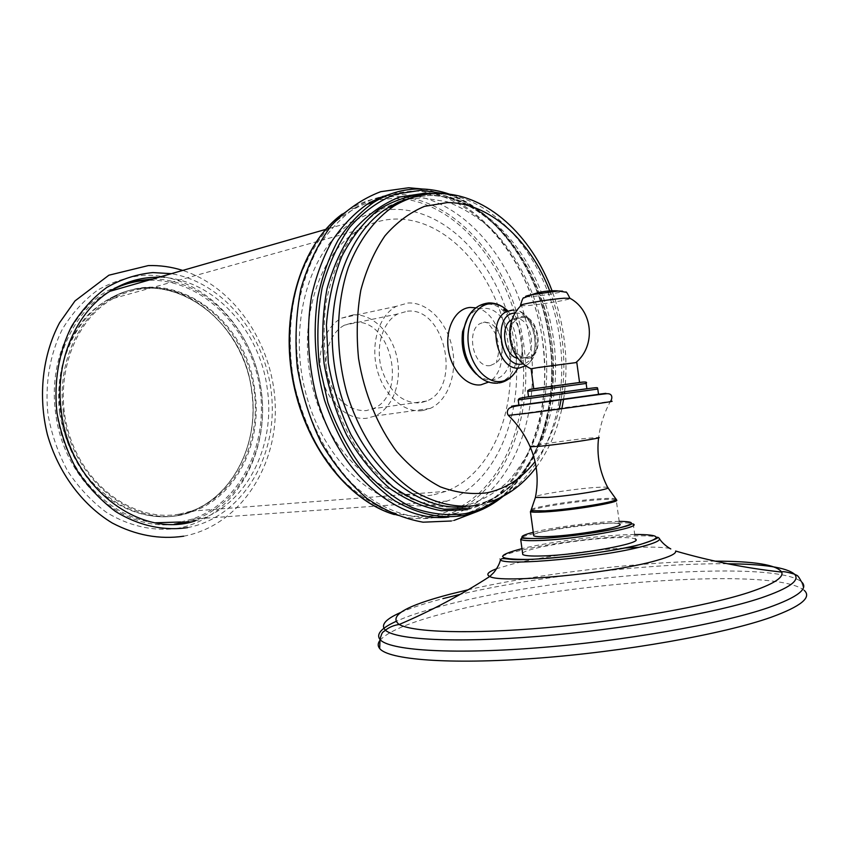 <?xml version="1.0" encoding="UTF-8"?>
<svg xmlns="http://www.w3.org/2000/svg" width="849" height="849" viewBox="0 0 849 849"><rect width="100%" height="100%" fill="white"/><g stroke="black" fill="none" stroke-linecap="round" stroke-linejoin="round"><path stroke-width="0.64" stroke-dasharray="4.25 3.18" d="M379.981 640.348C387.494 631.868 407.584 623.198 440.249 614.347C549.271 583.55 774.246 565.413 804.226 590.373L801.435 581.798C772.081 558.069 548.496 576.556 440.153 606.568C421.529 611.524 406.713 616.523 395.698 621.564M522.591 553.261C525.404 548.263 581.448 538.882 614.209 537.767C626 537.311 633.046 537.757 635.349 539.094L633.28 524.035C630.987 522.857 623.962 522.549 612.193 523.111C582.032 524.459 530.922 532.461 522.05 537.3M531.007 510.482C536.472 507.373 576.97 501.112 600.445 499.69C609.306 499.127 614.559 499.191 616.225 499.881L619.558 524.024C617.86 523.154 612.575 522.92 603.703 523.345C575.951 524.533 527.919 532.981 533.734 535.783M518.93 405.26L598.524 394.361M528.534 396.738L586.882 388.746L528.524 396.727M541.524 387.675L533.862 388.8M533.756 388.831L547.159 386.889M531.134 368.848L576.811 362.502M527.25 358.469C545.249 357.429 539.306 314.183 521.488 316.581C503.096 316.964 509.22 361.568 527.25 358.469M520.861 305.746L526.656 305.629C539.773 304.738 568.734 300.015 569.966 298.54L570.072 298.339M521.615 317.537C536.727 315.329 544.411 350.648 530.169 356.612L527.112 357.514C512.18 360.305 503.913 324.806 518.102 318.566L521.615 317.537M518.102 318.566L512.064 319.712L515.492 318.704C530.593 316.486 538.266 351.666 524.024 357.609L518.081 358.374M474.007 309.376L479.558 305.789L485.681 304.271C519.577 300.228 530.54 379.928 496.432 382.538C490.478 383.217 484.694 381.243 479.08 376.638L476.416 374.26C481.521 378.463 486.795 380.256 492.229 379.662C523.377 377.359 513.39 304.674 482.455 308.463C476.544 308.994 471.63 312.156 467.693 317.972M490.298 365.579C471.927 368.848 464.849 324.859 483.399 322.673L484.386 322.535C499.414 320.306 508.976 352.866 496.304 362.81L490.298 365.579M457.823 507.055C442.35 507.861 426.718 505.091 410.927 498.724C395.369 490.298 380.83 478.56 367.309 463.49C348.164 438.827 334.071 407.35 327.045 373.051C323.702 349.926 323.236 327.205 325.645 304.897C329.688 283.364 336.246 263.943 345.341 246.645C355.678 230.96 367.659 218.48 381.307 209.194L403.02 200.194M408.082 199.101L422.091 197.859L446.861 201.68C463.119 207.825 478.358 217.28 492.569 230.058C519.737 257.947 538.553 298.508 545.143 341.638C548.889 374.664 546.045 405.695 536.589 434.73C529.16 452.888 519.524 468.627 507.681 481.935C494.723 493.502 480.29 501.526 464.361 506.004M419.703 188.966C480.364 189.826 535.528 256.44 548.486 333.561C561.953 410.608 532.27 491.03 475.864 512.053L468.935 512.488L457.547 515.736L448.866 517.083M392.27 193.455L413.007 190.961C473.625 191.725 528.768 257.99 541.673 334.761C555.087 411.468 525.34 491.55 468.935 512.488M379.482 197.775C368.657 199.695 358.31 203.718 348.451 209.862L354.924 207.941C341.457 217.503 329.571 230.037 319.245 245.52C310.076 262.511 303.263 281.507 298.816 302.52C294.03 335.684 296.259 369.135 305.502 402.893C316.093 435.335 332.797 463.671 353.46 484.832C381.817 511.215 415.002 521.965 445.003 516.489L456.391 513.263C512.785 492.484 542.66 413.017 529.32 336.936C516.51 260.792 461.432 195.174 400.866 194.559L386.168 195.801M354.924 207.941C363.754 202.423 372.987 198.602 382.634 196.49M395.008 209.374C380.628 209.47 366.959 213.439 354.012 221.281C308.612 248.173 286.039 327.99 307.497 399.179C328.531 470.537 386.9 514.929 435.441 504.37L447.158 501.059C498.756 481.701 526.189 408.677 513.634 338.836C501.557 268.921 450.479 209.342 395.008 209.374M180.699 521.997L191.927 519.163C241.487 502.895 269.876 441.989 259.189 384.151C249.001 326.239 200.81 278.43 148.299 280.297M112.949 289.435L108.905 291.6C69.968 313.323 47.417 369.007 58.475 422.632C69.321 476.31 111.548 518.145 155.441 522.793M174.289 524.204C121.927 531.495 63.633 480.29 55.663 413.272C48.213 362.003 71.22 310.734 108.163 290.496L130.226 281.592M152.491 278.971C205.989 279.003 253.904 330.961 261.131 390.253C269.568 446.744 240.511 505.314 192.076 520.448L188.828 521.435M194.962 521.01L198.21 520.023C246.73 504.815 275.787 445.969 267.318 389.192C260.049 329.603 212.038 277.347 158.434 277.262M63.473 412.391C71.624 483.177 139.236 531.983 191.078 512.085C235.799 497.779 262.691 443.465 254.87 390.954C247.271 318.258 171.721 263.222 112.906 297.702C78.14 316.433 56.49 364.423 63.473 412.391M179.617 514.069L190.961 511.194C237.104 495.742 263.466 438.572 253.14 384.448C243.281 330.24 197.817 285.954 148.862 288.236C136.445 288.851 124.623 292.268 113.395 298.466C72.993 320.434 52.203 381.328 69.342 434.89C86.11 488.589 136.031 522.315 179.617 514.069M434.115 494.691L445.948 491.348C493.916 473.031 519.429 404.686 507.458 339.345C495.943 273.94 447.954 218.649 396.324 219.031C383.228 219.201 370.769 222.82 358.957 229.877C316.401 254.742 295.112 329.03 314.841 395.56C334.177 462.249 388.545 504.274 434.115 494.691M422.59 410.587L430.199 408.422C448.134 400.537 457.675 373.358 452.167 347.644C446.85 321.888 427.27 301.692 407.838 303.029L396.366 306.319C379.238 315.181 370.334 343.272 377.009 369.177C383.525 395.135 404.071 413.325 422.59 410.587M353.078 314.873L341.669 318.12C324.615 326.769 315.658 353.8 322.164 378.633C328.499 403.519 348.801 420.881 367.224 418.175L374.802 416.052C392.684 408.401 402.309 382.199 396.961 357.493C391.792 332.744 372.403 313.451 353.078 314.873M354.118 322.418C391.569 317.643 408.316 395.485 372.891 408.751L366.184 410.629C348.164 411.043 335.366 399.73 327.788 376.659C322.302 355.455 330.006 332.437 344.609 325.114L354.118 322.418M407.371 311.201C445.014 306.521 462.206 387.42 426.686 401.036L419.947 402.946C401.81 403.307 388.863 391.463 381.116 367.426C375.502 345.341 383.154 321.442 397.82 313.939L407.371 311.201M727.572 563.768C651.82 563.014 536.579 576.503 460.307 594.332M400.346 612.617C410.937 607.937 425.126 603.278 442.891 598.63M715.102 561.157C644.571 561.04 538.807 573.531 468.245 589.758M669.925 548.433C663.398 547.234 653.072 546.852 638.968 547.308M624.503 548.008C587.646 550.269 539.9 557.103 512.096 564.139L496.591 568.756M659.567 538.892L659.079 538.139C652.955 531.559 561.465 540.049 520.097 550.534C504.242 554.429 497.684 557.549 500.432 559.862M634.712 534.467C604.796 534.796 550.322 541.662 521.965 548.634M619.186 521.371L610.866 521.647C587.837 522.751 551.033 527.791 533.246 532.27M616.077 499.18L615.981 499.053C614.803 498.246 609.508 498.14 600.116 498.745C577.32 500.135 538.139 506.131 531.58 509.251M607.757 487.538C606.6 486.986 602.164 486.986 594.449 487.538C574.38 488.918 539.433 494.288 535.57 496.623M530.105 446.68C530.636 445.672 566.241 440.408 586.436 438.339L598.63 437.458C600.381 424.574 604.308 412.561 610.399 401.407L508.381 415.384M598.513 394.254L518.909 405.111M597.792 389.054L518.208 399.953M586.15 383.44L527.802 391.431M582.945 382.103L537.969 388.333M525.796 296.715L530.201 296.683C540.558 296.057 563.587 292.152 562.643 291.165M515.237 313.111C535.761 311.212 543.519 359.711 523.355 363.765M513.252 310.15C534.477 309.609 543.901 357.779 524.332 366.481L521.732 365.367L522.231 345.798C522.485 354.33 520.968 361.854 517.688 368.381M507.065 310.511L513.114 317.112C518.697 325.432 521.732 334.994 522.231 345.798C522.528 357.249 519.652 366.789 513.613 374.42M475.79 307.837C502.608 311.965 512.467 369.23 488.631 382.071M549.706 290.889C562.335 324 566.516 357.747 562.25 392.132M562.006 393.894L561.072 399.741M559.427 407.881C554.641 428.819 546.523 446.733 535.05 461.623M430.135 193.88L436.524 193.636C493.609 194.241 546.013 257.512 558.578 331.121C571.621 404.676 543.88 481.436 490.924 501.685L479.261 505.049M413.665 197.18L430.443 195.397C487.496 195.928 539.879 258.892 552.402 332.214C565.413 405.472 537.597 481.935 484.641 502.12L472.978 505.473L465.645 506.609M426.538 194.018L451.7 197.976C468.224 204.269 483.697 213.948 498.13 226.98C525.701 255.443 544.803 296.747 551.5 340.651C555.331 374.271 552.455 405.875 542.893 435.441C535.379 453.939 525.605 469.975 513.603 483.537C500.454 495.349 485.798 503.553 469.635 508.137M498.947 498.395C540.993 466.992 560 398.181 548.486 332.617C536.971 267.064 495.434 208.546 444.812 193.721M393.957 514.409C409.144 519.057 423.916 519.875 438.286 516.892L449.662 513.677C506.046 492.982 535.984 413.856 522.697 338.104C509.931 262.288 454.884 197.021 394.361 196.48L383.016 197.223M342.264 214.065L348.451 209.862L342.147 214.181M406.575 199.398L393.501 198.39L377.975 199.833M372.828 200.969C356.951 206.127 342.296 214.967 328.86 227.49C316.475 242.018 306.447 259.444 298.784 279.767C289.276 311.838 287.652 348.461 294.316 384.65C300.196 408.422 308.771 430.464 320.041 450.777L339.738 477.244C354.595 492.08 370.408 503.266 387.176 510.822C404.103 516.15 420.69 517.667 436.948 515.375L460.508 506.694M460.699 506.588C508.912 479.759 532.61 407.456 520.607 338.401C508.795 269.335 461.973 208.567 407.127 199.483M187.629 527.622C240.872 517.582 276.371 459.436 271.924 398.988C267.913 338.507 224.847 282.346 171.042 273.643M178.11 528.237C154.136 531.729 128.984 526.316 106.061 512.106C91.352 501.112 78.543 487.411 67.644 471.004C58.188 453.377 51.63 434.497 47.969 414.365C44.721 383.918 49.911 353.948 62.561 328.828C72.218 313.132 83.924 300.228 97.667 290.114C112.227 281.836 127.552 276.891 143.661 275.278C201.022 273.06 252.949 327.141 261.237 390.444C270.226 453.663 234.388 517.688 178.11 528.237M59.632 413.049C64.418 440.769 75.455 464.658 92.764 484.715C116.546 509.188 147.652 520.225 176.422 515.852C227.256 506.747 260.081 448.888 251.909 391.485C244.395 334.018 197.042 285.232 145.338 287.631C123.084 289.636 103.482 299.23 86.513 316.39C65.649 340.64 55.387 376.638 59.632 413.049M251.792 391.474C244.225 318.969 168.749 264.092 109.988 298.519C75.264 317.208 53.636 365.091 60.587 412.922C68.727 483.506 136.233 532.164 188.032 512.318C232.711 498.045 259.603 443.857 251.792 391.474M530.169 356.612L524.024 357.609M525.818 365.664C545.865 354.171 534.361 307.911 512.34 310.172M497.917 383.111L499.265 382.941M483.399 322.673L483.559 322.461C486.127 320.805 490.106 324.583 495.487 333.806C497.514 339.77 498.925 342.306 498.352 354.086L496.304 362.81M536.154 467.375C548.719 450.384 557.347 430.432 562.07 407.52M563.556 399.401L564.405 393.565M564.617 391.803C568.459 357.259 564.214 323.448 551.892 290.379M412.465 197.361L428.894 195.482C484.652 195.514 537.576 258.552 550.216 332.288C563.407 406.045 535.666 482.19 484.641 502.12L490.924 501.685M449.556 194.209C498.469 211.688 537.608 268.878 548.836 332.5C559.979 396.133 542.776 463.002 503.096 496.315M451.328 520.999L454.024 520.416M477.87 511.3C496.559 498.628 510.939 484.291 521.031 468.308C529.606 452.453 536.165 435.229 540.707 416.636C546.024 387.728 545.96 358.214 540.505 328.064C526.539 258.807 479.345 198.878 422.611 189.009M394.318 514.568C409.324 519.047 423.948 519.821 438.19 516.892L449.662 513.677L456.391 513.263M447.158 501.059L191.927 519.163M354.012 221.281L325.645 229.421M109.892 291.313L108.905 291.6M192.076 520.448L198.21 520.023M183.692 536.197C238.856 525.828 276.487 468.68 275.299 407.902C274.439 347.05 236.171 287.535 182.493 270.353M112.906 297.702L109.988 298.519C168.611 264.103 244.088 318.948 251.675 391.506C259.486 443.91 232.615 498.055 188.032 512.318L191.078 512.085M190.961 511.194L445.948 491.348M113.395 298.466L358.957 229.877M396.366 306.319L341.669 318.12M430.199 408.422L374.802 416.052M426.686 401.036L372.891 408.751M397.82 313.939L344.609 325.114M108.163 290.496L114.021 288.809M467.417 509.697C483.654 505.208 498.416 497.217 511.703 485.702C523.875 472.479 533.851 456.858 541.62 438.837C551.617 410.067 555.129 379.174 552.168 346.159C543.838 270.131 493.216 200.343 433.33 193.625"/><path stroke-width="1.27" d="M804.226 590.373C812.005 597.42 800.936 606.388 771.051 617.287C723.539 634.15 623.866 651.841 536.228 658.283C448.421 664.788 388.258 659.641 379.683 648.53C377.614 646.004 377.709 643.277 379.981 640.348M635.349 539.094C644.773 543.042 577.978 555.225 541.524 555.968C530.848 556.254 524.597 555.766 522.772 554.514L522.591 553.261M531.007 510.482L530.413 511.639L533.734 535.783C535.146 536.621 539.975 536.876 548.199 536.547C575.962 535.592 626.498 526.645 619.558 524.024M597.792 389.054L598.524 394.361L518.93 405.26L518.208 399.953L597.792 389.054C596.858 387.791 600.052 386.995 589.418 388.449L532.036 396.303C517.338 398.308 519.386 398.361 518.208 399.953M528.524 396.727L586.882 388.736L528.534 396.738L527.802 391.431L586.15 383.44C587.71 381.848 585.141 381.583 578.456 382.634L538.224 388.163C530.328 389.065 526.858 390.147 527.802 391.431M579.559 382.496L576.811 362.502L538.744 367.437L531.103 368.763L533.756 388.831M541.524 387.675L547.159 386.889M531.103 368.763L531.113 368.848C507.108 357.832 502.258 322.556 521.848 304.759L520.469 305.322L520.861 305.746M570.072 298.339L564.129 298.222C552.795 298.954 527.335 302.891 521.848 304.759M511.968 319.733L511.968 319.733C499.244 325.252 504.221 356.644 518.081 358.374M467.693 317.972L462.588 331.619C460.572 349.236 465.188 363.446 476.416 374.26M464.361 506.004L457.823 507.055M403.02 200.194L408.082 199.101M448.866 517.083C396.685 523.26 336.597 471.906 315.892 394.626C307.773 361.196 306.319 328.372 311.53 296.152C316.178 275.745 323.044 257.311 332.118 240.861C342.274 225.845 353.906 213.683 367.012 204.344L379.376 197.817L392.27 193.455M382.634 196.49L386.168 195.801M148.299 280.297L147.79 280.319C135.691 280.86 124.081 283.906 112.949 289.435M155.441 522.793L180.699 521.997M130.226 281.592L152.491 278.971M188.828 521.435L174.289 524.204M158.434 277.262C142.855 277.082 128.05 280.934 114.021 288.809C76.994 309.121 53.943 360.655 61.436 412.211C70.106 486.795 139.852 539.264 194.962 521.01M379.683 648.53L380.012 639.52C382.283 630.531 383.048 632.59 385.425 630.202C395.517 639.668 454.332 643.171 537.969 636.389C621.457 629.661 715.505 613.201 761.118 597.919C789.262 588.261 800.384 580.345 794.484 574.168C796.946 575.887 797.222 573.691 801.435 581.798C809.044 588.495 797.986 597.123 768.249 607.672C721.003 624.015 622.179 641.398 535.294 647.999C448.251 654.664 388.555 650.079 380.012 639.52C375.958 634.224 381.19 628.239 395.698 621.564M400.346 612.617C385.329 619.271 380.352 625.129 385.425 630.202C389.351 627.114 393.936 625.204 399.189 624.493C413.038 632.314 470.091 634.352 546.501 627.655C622.784 620.99 706.612 606.218 748.531 592.538C772.93 584.43 783.988 577.617 781.685 572.088C782.247 571.122 786.514 571.812 794.484 574.168C786.609 567.546 764.302 564.086 727.572 563.768M460.307 594.332L442.891 598.63M715.102 561.157C754.506 561.189 776.697 564.84 781.685 572.088C745.592 568.13 710.231 561.104 675.602 551.022C676.504 553.495 670.169 556.647 656.574 560.478C612.15 573.468 500.146 583.836 489.777 576.471C461.347 594.831 431.154 610.834 399.189 624.493C388.226 616.034 405.26 605.921 450.278 594.141L468.245 589.758M659.567 538.892C663.409 545.058 671.57 549.526 670.731 548.879L669.925 548.433M638.968 547.308L624.503 548.008M500.432 559.862C505.155 566.325 603.352 557.273 642.905 546.31C655.842 542.84 661.233 540.113 659.079 538.139L657.89 537.311C655.046 537.375 665.987 536.144 640.433 544.442C607.884 553.389 529.107 561.56 510.525 559.311C500.103 558.048 501.971 558.684 500.432 559.862C499.032 566.782 492.6 574.041 493.173 573.149L489.777 576.471C485.745 574.54 488.016 571.961 496.591 568.756M521.965 548.634L521.891 548.656C494.543 555.883 496.485 559.47 527.685 559.427C559.183 558.631 614.326 551.298 640.252 544.442C663.122 537.788 661.275 534.467 634.712 534.467M522.05 537.3L520.702 539.455C522.506 540.569 528.747 540.919 539.391 540.516C575.802 539.37 642.629 527.484 633.28 524.035L631.614 523.833C630.287 527.325 572.82 537.332 540.251 538.446C518.803 538.786 523.631 537.852 522.029 538.224L520.702 539.455L522.772 554.514M533.246 532.27C516.128 536.865 518.495 538.913 540.357 538.415C561.157 537.576 595.998 533.119 615.695 528.757C635.36 523.992 636.527 521.541 619.186 521.371M531.58 509.251L530.413 511.639C531.803 512.297 536.61 512.393 544.814 511.926C572.502 510.482 623.092 501.876 616.225 499.881L616.077 499.18M607.757 487.538C612.416 489.056 570.422 495.975 547.467 497.408L535.401 497.44L530.901 510.705L544.888 510.843C571.6 509.432 620.715 501.218 615.981 499.053L607.757 487.538C599.596 471.842 596.539 455.266 598.587 437.819M598.63 437.458C604.881 437.649 564.086 443.857 541.747 446.086L530.179 446.829C537.13 463.161 538.871 480.025 535.401 497.44L535.57 496.623M508.381 415.384L525.425 413.495C560.128 409.165 623.622 400.123 610.399 401.407C611.927 399.837 613.572 393.703 607.502 393.692C605.857 393.363 555.734 400.664 526.359 404.527C508.031 406.767 509.432 408.39 508.073 409.462C506.991 411.776 507.097 413.75 508.381 415.384C517.657 424.426 524.915 434.911 530.179 446.829L530.105 446.68M518.909 405.111C506.821 406.873 509.538 406.607 527.091 404.315L590.161 395.708C607.884 393.193 610.664 392.705 598.513 394.254M537.969 388.333C526.21 389.893 526.38 389.808 538.468 388.089L582.945 382.103M562.643 291.165L558.154 291.005L531.559 294.73C526.698 295.749 524.778 296.407 525.796 296.715M523.355 363.765L521.721 364.072C499.69 367.946 492.218 313.546 514.727 313.143L515.237 313.111M512.149 310.15L513.252 310.15M525.818 365.664L519.673 367.925C497.779 372.202 485.84 320.115 506.842 311.53L511.735 310.182M517.688 368.381C513.603 376.054 508.02 380.426 500.931 381.488C486.774 383.483 471.291 366.513 468.489 345.246C465.454 323.989 475.928 304.515 490.255 303.73C496.272 303.401 502.003 305.661 507.415 310.522C501.727 305.29 495.455 302.764 488.599 302.944C475.61 304.536 467.364 313.451 463.862 329.699C465.443 320.88 468.828 314.109 474.007 309.376M497.917 383.111C491.221 383.674 484.949 381.509 479.08 376.638C466.727 364.741 461.654 349.098 463.862 329.699L462.588 331.619M488.631 382.071L480.916 384.83C466.642 386.836 451.063 369.994 448.272 348.822C445.258 327.682 455.86 308.261 470.293 307.444L475.79 307.837M549.706 290.889C530.116 239.821 489.045 202.253 447.221 202.603L424.564 206.339C409.95 212.441 396.77 222.258 385 235.767C374.409 251.24 366.344 269.388 360.814 290.22C356.983 312.135 356.23 334.856 358.543 358.374C364.21 393.437 377.646 426.06 396.642 451.445C410.131 466.876 424.702 478.677 440.344 486.848C456.189 492.749 471.768 494.734 487.061 492.802C505.919 488.759 521.912 478.369 535.05 461.623M562.25 392.132L562.006 393.894M561.072 399.741L559.427 407.881M469.635 508.137L444.324 509.241C426.877 506.057 409.834 498.628 393.193 486.955C377.221 472.935 363.16 455.51 351.008 434.667C340.375 412.285 332.819 388.386 328.33 362.958L326.419 325.018C328.351 300.122 333.498 277.241 341.829 256.366C351.794 237.242 363.956 221.759 378.325 209.905C393.575 200.417 409.642 195.121 426.538 194.018M465.645 506.609C416.137 512.743 359.042 463.416 339.398 389.415C319.373 315.573 342.646 235.152 387.961 207.75L400.537 201.277L413.665 197.18M479.261 505.049C457.452 508.625 435.441 503.807 413.219 490.605C384.491 471.025 360.135 436.025 347.061 393.883C335.164 351.221 335.748 304.982 348.345 267.456C358.809 240.256 374.727 219.138 394.042 205.999C405.461 198.899 417.496 194.867 430.135 193.88M444.812 193.721L421.051 190.25L395.305 194.219C378.665 200.895 363.584 211.751 350.075 226.789C337.891 244.045 328.574 264.357 322.142 287.715C317.653 312.315 316.688 337.838 319.266 364.274L327.926 402.766C336.841 427.365 348.419 449.291 362.661 468.542C378.06 485.702 394.647 498.745 412.444 507.67C430.454 514.038 448.102 516.022 465.411 513.624C477.509 511.034 488.695 505.951 498.947 498.395M464.711 515.269L475.864 512.053C485.67 508.477 494.744 503.224 503.096 496.315M419.703 188.966C403.562 188.86 388.226 193.328 373.698 202.37C360.22 212.017 348.313 224.677 337.987 240.352C328.818 257.555 322.015 276.806 317.579 298.105C312.835 331.726 315.128 365.675 324.456 399.943C331.832 421.783 341.362 441.745 353.046 459.818C365.707 476.427 379.588 490.064 394.689 500.73C418.196 514.356 441.459 519.217 464.467 515.322M383.016 197.223L379.482 197.775M342.147 214.181C302.722 243.09 280.955 310.479 292.682 377.412C304.292 444.377 347.379 500.241 393.957 514.409M377.975 199.833L372.828 200.969M407.127 199.483L406.575 199.398M187.629 527.622C163.592 531.145 138.355 525.68 115.326 511.331C100.564 500.241 87.702 486.413 76.739 469.858C67.241 452.071 60.64 433.022 56.947 412.71C53.667 381.997 58.857 351.783 71.539 326.451C81.228 310.649 92.965 297.649 106.751 287.461C121.354 279.141 136.731 274.174 152.894 272.571L171.042 273.643M586.15 383.44L586.882 388.746M576.004 362.449C595.892 345.968 593.366 310.702 569.817 298.19M520.469 305.322C522.177 299.432 523.345 296.959 523.95 297.914L531.559 294.73C539.858 291.716 548.358 290.411 557.05 290.825L565.699 292.183C565.996 291.133 567.408 293.149 569.923 298.254M507.065 310.511C504.126 308.93 503.149 308.813 504.136 310.161L506.842 311.53L512.34 310.172M499.265 382.941C504.826 381.965 509.602 379.121 513.613 374.42M490.924 501.685C508.742 495.179 523.822 483.739 536.154 467.375M562.07 407.52L563.556 399.401M564.405 393.565L564.617 391.803M551.892 290.379C531.368 235.555 487.347 194.081 439.591 193.487C423.715 193.243 408.528 197.414 394.042 205.999L387.961 207.75L398.192 202.189L412.465 197.361M433.33 193.625L425.158 193.169L399.592 197.053C383.016 203.643 368.031 214.341 354.627 229.156C342.55 246.125 333.339 266.034 327.003 288.872C322.578 312.878 321.591 337.753 324.074 363.489C328.542 389.022 336.13 413.028 346.838 435.516C359.074 456.465 373.273 474.007 389.447 488.143C406.31 499.944 423.662 507.479 441.469 510.748L467.417 509.697M367.012 204.344L373.698 202.37C388.354 193.296 403.816 188.818 420.085 188.945C430.019 189.062 439.846 190.813 449.556 194.209M454.024 520.416L477.87 511.3M422.611 189.009L408.656 187.756L380.723 191.683C362.534 198.602 346.052 209.915 331.301 225.632C318.025 243.631 307.89 264.697 300.896 288.83C295.972 314.162 294.773 340.364 297.299 367.437C301.979 394.276 310.002 419.502 321.378 443.114C334.41 465.114 349.586 483.548 366.917 498.405C385.043 510.822 403.763 518.75 423.078 522.188L451.328 520.999M342.264 214.065C302.382 243.09 280.52 310.787 292.364 377.794C304.069 444.834 347.4 500.634 394.318 514.568M325.645 229.421L109.892 291.313M183.692 536.197C159.538 539.709 135.744 535.316 112.301 523.037C82.247 504.911 58.305 472.734 47.417 434.667C37.876 396.186 42.408 355.126 59.568 322.747L75.02 300.896L108.895 275.203L148.288 265.588C159.92 265.249 171.318 266.841 182.493 270.353"/></g></svg>
